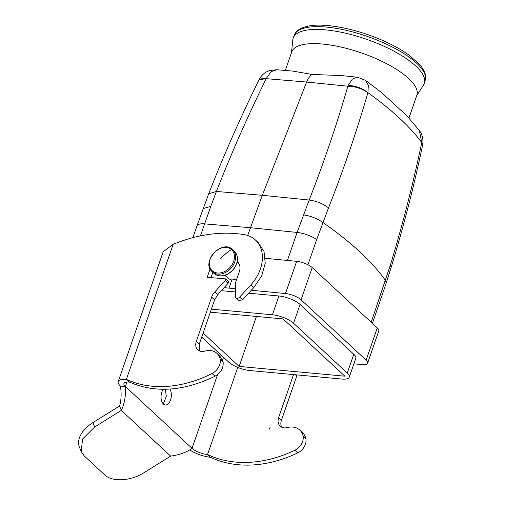 <?xml version="1.0" encoding="UTF-8"?>
<svg xmlns="http://www.w3.org/2000/svg" width="505" height="505" viewBox="0 0 505 505"><rect width="100%" height="100%" fill="white"/><g stroke="black" fill="none" stroke-linecap="round" stroke-linejoin="round"><path stroke-width="0.76" d="M269.84 428.044L270.175 427.072A24.07 18.439 -46.4 0 0 269.588 429.016L269.859 428.057M210.983 277.649L212.826 272.309M217.788 294.585L214.814 291.896A12.038 8.983 -47.9 0 0 211.645 297.161L214.619 299.844L217.788 294.585L228.184 283.185L228.746 281.575L225.773 278.886L207.189 277.333L209.979 269.272L210.718 269.941M209.979 269.272L210.345 269.304M235.999 297.836A3.011 2.247 -47.9 0 0 239.667 297.123L250.859 284.858L253.832 287.541L242.64 299.812L238.972 300.525L235.999 297.836A3.011 2.247 -47.9 0 1 235.399 296.328L235.601 282.472L239.32 271.734A12.038 8.983 -47.9 0 0 237.602 261.981A12.038 8.983 -47.9 0 0 237.325 261.741M250.859 284.858A36.108 26.942 -47.9 0 0 255.221 239.818A36.108 26.942 -47.9 0 0 244.256 234.655A150.446 112.268 -47.9 0 0 173.152 244.332L163.191 251.736L118.233 381.572A18.054 5.94 19.1 0 1 126.37 379.425L126.54 379.438A120.36 89.814 -47.9 0 0 212.043 373.536A12.038 8.983 -47.9 0 0 220.092 358.903A18.054 13.471 -47.9 0 0 216.847 353.248A18.054 13.471 -47.9 0 0 204.841 351.127A10.529 7.859 -47.9 0 1 197.84 349.889A10.529 7.859 -47.9 0 1 196.338 341.355L211.645 297.161M214.814 291.896L225.211 280.496L225.773 278.886M214.619 299.844L199.311 344.038L199.563 350.975M126.54 379.438L129.514 382.121C155.199 393.3 183.7 391.331 215.016 376.219C221.114 372.526 223.797 367.653 223.065 361.593L219.82 355.937L216.847 353.248M129.514 382.121L126.37 379.425L173.152 244.332M253.832 287.541L261.666 275.888L265.239 263.231L264.02 251.496L257.872 242.211M228.184 283.185L225.211 280.496M217.586 374.571L192.039 448.333C186.743 452.265 179.603 454.853 170.621 456.11L121.314 410.401C124.52 403.792 125.884 395.851 125.41 386.565L120.468 386.11A18.054 5.94 19.1 0 1 118.233 381.572M126.963 382.083L125.41 386.565A12.038 3.958 19.1 0 1 123.921 383.541A12.038 3.958 19.1 0 1 129.343 382.108M165.324 389.267L166.303 396.4L163.727 402.933L163.008 403.634M169.901 389.071A9.027 5.107 -84.7 0 1 168.664 403.388A9.027 5.107 -84.7 0 1 165.375 404.991A9.027 5.107 -84.7 0 1 161.183 398.988A9.027 5.107 -84.7 0 1 163.216 389.286M120.468 386.11C121.547 393.742 121.244 400.37 119.565 405.995L92.914 422.59A30.092 18.521 158.3 0 0 79.392 447.089L81.09 451.356M189.665 449.879A18.054 5.94 -160.9 0 0 210.326 457.252L207.53 454.582L210.326 457.252M92.914 422.59L94.669 426.996L121.314 410.401L119.565 405.995M125.41 386.565L192.039 448.333A12.038 3.958 -160.9 0 0 207.53 454.582L237.716 367.406M94.669 426.996L82.624 438.965L81.147 451.495L84.202 455.895L104.63 474.826C112.003 482.193 130.864 481.177 143.976 472.705L170.621 456.11M210.503 457.271A120.36 92.188 -46.4 0 0 297.679 452.916A12.038 9.216 -46.4 0 0 305.784 438.346A18.054 13.831 -46.4 0 0 302.64 432.779L299.837 430.115A18.054 13.831 -46.4 0 0 287.377 427.565A10.529 8.067 -46.4 0 1 280.105 426.075A10.529 8.067 -46.4 0 1 278.634 417.572L293.519 374.584M207.7 454.601A120.36 92.188 -46.4 0 0 294.876 450.245A12.038 9.216 -46.4 0 0 302.981 435.676A18.054 13.831 -46.4 0 0 299.837 430.115M297.18 374.925A12.038 9.216 -46.4 0 0 296.738 376.042L281.436 420.236A10.529 8.067 -46.4 0 0 281.714 427.186M321.584 377.178A3.011 2.304 -46.4 0 0 324.09 377.412M203.124 333.041L239.143 366.428L344.89 376.2L283.084 318.907L210.339 312.191M256.452 316.446L239.143 366.428M248.668 293.197L278.924 295.993A16.248 5.347 19.1 0 1 300.065 304.452L353.778 354.251L347.27 373.043A16.248 5.347 19.1 0 1 349.283 377.128A16.248 5.347 19.1 0 1 341.721 379.04L249.811 370.55A16.248 5.347 19.1 0 1 228.677 362.085L201.716 337.1M347.27 373.043L293.557 323.25L300.065 304.452M278.924 295.993L272.416 314.792A16.248 5.347 19.1 0 1 293.557 323.25M272.416 314.792L211.393 309.155M235.463 291.978L221.354 290.678M353.778 354.251A16.248 5.347 19.1 0 1 355.791 358.335L349.283 377.128M265.327 258.301L296.637 261.325A12.038 3.958 19.1 0 1 312.21 267.581L377.285 327.909L366.131 360.134A12.038 3.958 19.1 0 1 367.621 363.158A12.038 3.958 19.1 0 1 362.11 364.578L353.879 363.852M366.131 360.134L301.049 299.806L312.21 267.581M296.637 261.325L285.476 293.544A12.038 3.958 19.1 0 1 301.049 299.806M285.476 293.544L251.364 290.249M235.507 288.715L224.106 287.654M377.285 327.909A12.038 3.958 19.1 0 1 378.775 330.933L367.621 363.158M224.971 275.358L228.62 278.735L231.814 280.035L229.024 288.09M236.858 278.848L231.814 280.035M200.409 235.892L210.793 206.343L203.098 208.622M365.33 80.226L368.334 85.206L367.93 92.655A292.433 96.171 -160.9 0 1 421.757 142.555L419.384 130.574C420.753 132.392 423.796 136.798 422.698 144.689L421.744 142.618C413.178 183.511 402.712 224.359 390.346 265.169L371.194 322.259M287.421 260.435L297.117 232.433A16.848 5.542 19.1 0 1 316.704 239.515L328.528 207.858C343.621 169.579 356.745 131.193 367.911 92.712L367.93 92.655C362.337 88.192 355.754 85.781 348.185 85.414L347.863 86.21C355.488 86.45 362.173 88.615 367.911 92.712M192.897 237.659L196.975 225.886A16.848 5.542 19.1 0 1 204.569 223.879L250.373 227.717L297.117 232.433L309.174 200.03C323.995 162.181 336.892 124.243 347.863 86.21L306.63 82.05L266.223 78.666L271.065 71.666L276.765 69.74L292.654 71.072L312.033 74.437C309.817 76.028 308.018 78.565 306.63 82.05L262.316 195.302L247.677 235.488M328.528 207.858C322.865 203.629 316.414 201.015 309.174 200.03L262.316 195.302L216.405 191.458L210.793 206.343M208.691 193.781L216.405 191.458C231.202 153.608 247.81 116.011 266.223 78.666L259.071 79.708M266.558 77.871L259.305 79.247M312.033 74.437L341.298 75.567L357.231 77.177L352.332 79.133L348.185 85.414M419.384 130.574L406.708 115.601L381.521 92.548L365.386 80.263L357.287 77.183M285.319 70.46L291.77 51.845A66.199 21.772 19.1 0 1 341.336 47.148A66.199 21.772 19.1 0 1 408.678 78.528A66.199 21.772 19.1 0 1 417.25 92.03A66.199 21.772 19.1 0 1 416.871 95.167L408.962 118.019M422.597 145.181L421.744 142.618M416.6 95.963L423.525 85.023A69.368 22.813 -160.9 0 0 424.421 83.028A69.368 22.813 -160.9 0 0 424.692 80.137A69.368 22.813 -160.9 0 0 362.135 37.806A69.368 22.813 -160.9 0 0 293.342 37.641A69.368 22.813 -160.9 0 0 292.818 39.756L291.492 52.64M242.64 299.812L239.667 297.123M215.016 376.219L212.043 373.536M223.065 361.593L220.092 358.903M199.311 344.038L196.338 341.355M223.551 357.338L222.604 360.078M297.679 452.916L294.876 450.245M305.784 438.346L302.981 435.676M281.436 420.236L278.634 417.572M296.738 376.042L295.393 374.76M303.454 214.903C310.67 215.919 317.14 218.45 322.878 222.484A300.898 98.955 -160.9 0 1 385.492 280.534L386.23 282.939L380.297 300.494A16.848 5.542 -160.9 0 0 379.64 297.862M316.704 239.515L307.962 264.765M390.346 265.169L391.154 267.41L386.23 282.939M234.257 251.149A15.043 11.375 132.8 0 1 234.478 251.351A15.043 11.375 132.8 0 1 232.729 269.973A15.043 11.375 132.8 0 1 214.246 273.622A15.043 11.375 132.8 0 1 214.025 273.42L212.22 271.747C200.605 262.474 221.935 238.96 232.439 249.47L232.679 249.678A15.043 11.375 132.8 0 1 230.93 268.3A15.043 11.375 132.8 0 1 212.447 271.949A15.043 11.375 132.8 0 1 212.22 271.747M232.452 249.476A15.043 11.375 132.8 0 1 232.679 249.678L234.478 251.351C239.073 256.729 238.537 263.036 232.862 270.263C226.234 276.456 220.035 277.58 214.265 273.634M212.397 270.914A14.317 10.826 132.8 0 1 213.722 253.144A14.317 10.826 132.8 0 1 231.435 249.533A14.317 10.826 132.8 0 1 230.116 267.303A14.317 10.826 132.8 0 1 212.397 270.914M220.496 258.907A36.108 23.621 -49.2 0 1 231.435 249.533M424.421 83.028L425.248 80.131A69.204 22.757 -160.9 0 0 425.26 80.068A69.204 22.757 -160.9 0 0 425.519 77.246A69.204 22.757 -160.9 0 0 363.196 35.041A69.204 22.757 -160.9 0 0 294.51 34.794A69.204 22.757 -160.9 0 0 294.484 34.851L293.342 37.641M258.194 242.501L255.221 239.818M196.975 225.886L208.704 193.75C223.677 155.439 240.481 117.406 259.103 79.638L259.336 79.19C261.413 75.479 264.222 72.84 267.757 71.274L269.904 70.466L276.772 69.74M380.297 300.494L372.381 323.358M237.243 262.12L239.004 263.755M391.154 267.41C403.539 226.701 414.031 185.935 422.616 145.105L422.698 144.689M425.26 80.068L425.608 76.337C425.557 74.873 425.109 70.94 419.522 64.362L408.772 54.944C397.688 47.085 384.002 40.305 367.716 34.605C351.505 29.063 336.652 25.944 323.156 25.25C306.75 24.171 295.936 29.277 294.51 34.794"/></g></svg>
